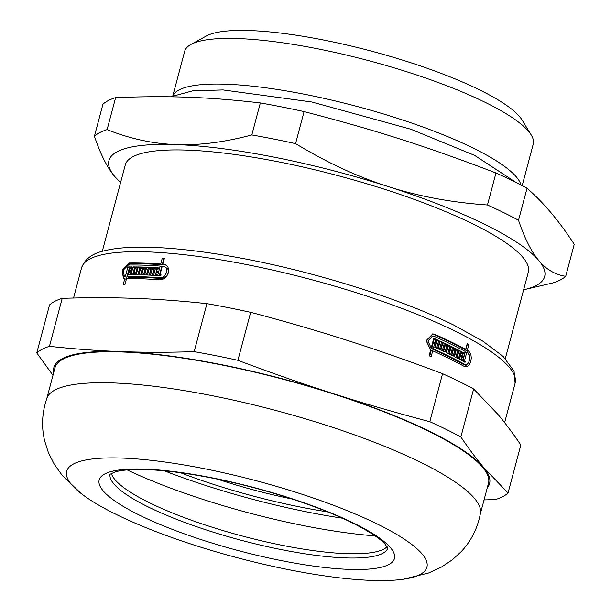 <?xml version="1.0" encoding="UTF-8"?>
<svg xmlns="http://www.w3.org/2000/svg" width="611" height="611" viewBox="0 0 611 611"><rect width="100%" height="100%" fill="white"/><g stroke="black" fill="none" stroke-linecap="round" stroke-linejoin="round"><path stroke-width="0.92" d="M115.624 97.615A247.982 52.729 14.9 0 0 102.954 104.206L94.43 136.222C100.479 154.27 107.253 167.704 114.753 176.541A225.436 47.941 14.9 0 1 176.189 144.578C153.224 143.791 130.189 138.812 107.101 129.631L115.624 97.615C169.598 95.537 208.496 96.966 260.339 102.931L251.816 134.947C224.336 142.271 199.133 145.479 176.189 144.578A225.436 47.941 14.9 0 1 388.237 186.592C357.786 176.915 326.893 162.587 295.556 143.616L304.079 111.599C375.307 130.021 426.89 146.518 495.979 172.974L487.456 204.99C451.735 202.516 418.665 196.383 388.237 186.592A225.436 47.941 14.9 0 1 538.849 260.569A225.436 47.941 14.9 0 1 523.94 289.706L553.039 282.901A247.982 52.729 14.9 0 0 565.71 276.309C555.269 274.767 546.318 269.52 538.849 260.569C531.349 251.732 524.574 238.29 518.525 220.25L527.041 188.234C543.843 202.898 559.569 221.587 574.225 244.293L565.71 276.309M102.281 251.365L125.278 164.932A208.527 44.343 14.9 0 1 257.094 157.905A208.527 44.343 14.9 0 1 472.853 223.924A208.527 44.343 14.9 0 1 528.316 272.178L505.32 358.604M114.753 176.541L120.367 182.322A225.436 47.941 14.9 0 1 114.753 176.541M260.339 102.931A247.982 52.729 14.9 0 1 304.079 111.599M495.979 172.974A247.982 52.729 14.9 0 1 512.278 180.627A247.982 52.729 14.9 0 1 527.041 188.234M487.456 204.99A247.982 52.729 14.9 0 1 518.525 220.25M251.816 134.947A247.982 52.729 14.9 0 1 295.556 143.616M94.43 136.222A247.982 52.729 14.9 0 1 107.101 129.631M172.997 95.683A180.352 38.348 14.9 0 1 289.568 91.49A180.352 38.348 14.9 0 1 473.113 148.053A180.352 38.348 14.9 0 1 521.015 185.041M172.852 95.751L184.659 51.377A180.352 38.348 14.9 0 1 190.983 44.42A180.352 38.348 14.9 0 1 316.949 48.659A180.352 38.348 14.9 0 1 485.264 102.388A180.352 38.348 14.9 0 1 531.196 134.947A180.352 38.348 14.9 0 1 533.227 144.12L522.184 185.645M190.983 44.42L206.312 36.011A167.391 35.591 14.9 0 1 323.227 39.944A167.391 35.591 14.9 0 1 479.436 89.817A167.391 35.591 14.9 0 1 522.077 120.031L531.196 134.947M126.859 265.464L130.418 263.746A222.06 47.215 14.9 0 1 162.221 264.784L163.779 258.927A222.06 47.215 14.9 0 1 164.206 258.957M124.193 278.532L122.895 274.278M124.972 284.398L126.324 279.311L123.384 278.272L122.124 269.81L128.898 263.005A224.313 47.696 14.9 0 1 160.708 264.036L162.266 258.186A224.313 47.696 14.9 0 1 164.367 258.346L162.809 264.196A224.313 47.696 14.9 0 1 163.931 264.288L166.238 265.09L167.903 266.969L168.651 269.619L168.361 272.636L167.063 275.569L164.978 277.959L162.419 279.464L159.792 279.853A224.313 47.696 -165.1 0 0 126.538 278.54L124.98 284.398A224.313 47.696 -165.1 0 0 123.254 284.421L124.812 278.57M162.809 264.196L164.321 264.945A222.06 47.215 14.9 0 1 165.451 265.037L166.413 265.212M128.753 270.215L130.265 270.963A222.06 47.215 14.9 0 1 131.09 270.956L129.624 270.207L130.502 266.915A224.313 47.696 14.9 0 1 132.167 266.908L130.128 274.576A224.313 47.696 -165.1 0 0 128.463 274.583L129.341 271.292A224.313 47.696 -165.1 0 0 128.463 271.299L127.08 276.516A224.313 47.696 14.9 0 1 160.334 277.822L162.266 277.539L164.153 276.416L166.643 272.483L166.864 270.245L166.314 268.298L165.092 266.908L163.397 266.32A224.313 47.696 -165.1 0 0 162.266 266.228L160.006 274.736A224.313 47.696 14.9 0 1 161.067 274.82L160.777 275.905A224.313 47.696 -165.1 0 0 157.615 275.66L160.166 266.068A224.313 47.696 -165.1 0 0 128.363 265.029L123.33 270.054L124.277 276.317L125.354 276.539L127.905 266.946A224.313 47.696 14.9 0 1 129.631 266.923L128.753 270.215A224.313 47.696 14.9 0 1 129.624 270.207M124.277 276.317L126.867 277.279L129.417 267.694A222.06 47.215 14.9 0 1 129.425 267.694L127.905 266.946M159.288 275.782L161.678 266.816L160.166 266.068M127.08 276.516L128.593 277.257A222.06 47.215 14.9 0 1 161.846 278.57L166.658 276.157M168.094 273.484L168.384 270.994L167.834 269.039L164.687 266.671M132.724 274.583L133.007 273.507L134.504 274.247A222.06 47.215 14.9 0 1 135.413 274.255L137.162 267.664A222.06 47.215 14.9 0 1 137.192 267.664M143.493 274.851L145.067 268.939L143.554 268.198A224.313 47.696 -165.1 0 0 142.6 268.168L140.851 274.751A224.313 47.696 -165.1 0 0 138.957 274.698L140.713 268.107A224.313 47.696 -165.1 0 0 139.774 268.084L138.017 274.675A224.313 47.696 -165.1 0 0 136.261 274.637L138.307 266.961A224.313 47.696 14.9 0 1 145.769 267.183L143.73 274.858A224.313 47.696 -165.1 0 0 141.805 274.782L143.554 268.198M137.956 274.667L139.812 267.702A222.06 47.215 14.9 0 1 145.594 267.862M140.645 274.744L142.218 268.848L140.713 268.107M152.215 275.294L153.796 269.344L152.292 268.603A224.313 47.696 -165.1 0 0 151.284 268.55L149.535 275.133A224.313 47.696 -165.1 0 0 147.541 275.026L149.298 268.443A224.313 47.696 -165.1 0 0 148.305 268.397L146.556 274.981A224.313 47.696 -165.1 0 0 144.7 274.897L146.747 267.228A224.313 47.696 14.9 0 1 154.606 267.641L152.567 275.317A224.313 47.696 -165.1 0 0 150.543 275.194L152.292 268.603M146.388 274.973L148.252 267.969A222.06 47.215 14.9 0 1 154.438 268.282M149.221 275.118L150.802 269.184L149.298 268.443M155.263 275.492L157.142 268.45A222.06 47.215 14.9 0 1 158.448 268.535M467.041 344.222A222.06 47.215 14.9 0 1 467.285 344.352L465.727 350.202A222.06 47.215 14.9 0 1 466.583 350.676L469.347 354.838M431.977 333.896L433.168 334.263A222.06 47.215 14.9 0 1 464.085 349.309L465.674 349.37L467.232 343.519A224.313 47.696 14.9 0 1 468.874 344.413L467.316 350.263A224.313 47.696 14.9 0 1 468.171 350.737L469.859 352.356L470.951 354.922L471.295 358.015L470.852 361.2L469.706 363.973L468.026 365.913L466.04 366.737L464.032 366.302A224.313 47.696 -165.1 0 0 448.306 358.13A224.313 47.696 -165.1 0 0 432.71 350.829L431.152 356.679A224.313 47.696 -165.1 0 0 429.121 355.77L430.679 349.92L426.18 340.632L432.787 333.866L434.757 334.324A224.313 47.696 14.9 0 1 452.445 342.565A224.313 47.696 14.9 0 1 465.674 349.37M432.71 350.829L431.129 350.767L429.724 356.037M468.782 362.552L464.803 366.623M436.659 340.251A222.06 47.215 14.9 0 1 437.117 340.457L435.238 347.537M433.611 338.876A222.06 47.215 14.9 0 1 434.215 339.151L433.344 342.443A222.06 47.215 14.9 0 1 434.352 342.893L435.941 342.954L436.812 339.663A224.313 47.696 14.9 0 1 438.706 340.518L436.666 348.186A224.313 47.696 -165.1 0 0 434.772 347.331L435.651 344.039A224.313 47.696 -165.1 0 0 434.642 343.581L433.252 348.797A224.313 47.696 14.9 0 1 464.574 364.271L466.056 364.591L467.537 363.988L469.638 360.498L469.699 355.862L467.636 352.768A224.313 47.696 -165.1 0 0 466.773 352.295L464.513 360.803A224.313 47.696 14.9 0 1 465.322 361.246L465.032 362.331A224.313 47.696 -165.1 0 0 462.58 360.986L465.131 351.401A224.313 47.696 -165.1 0 0 434.215 336.356L432.756 336.012L427.899 341.03L431.221 347.888L433.772 338.295A224.313 47.696 14.9 0 1 435.803 339.204L434.925 342.504A224.313 47.696 14.9 0 1 435.941 342.954M432.756 336.012L431.167 335.958L426.302 340.969L429.625 347.827L431.221 347.888M466.773 352.295L465.185 352.234L462.924 360.742A222.06 47.215 14.9 0 1 463.734 361.185L463.634 361.559M434.642 343.581L433.054 343.527L431.664 348.736A222.06 47.215 14.9 0 1 462.985 364.217L465.727 364.607M439.538 341.564A222.06 47.215 14.9 0 1 439.973 341.77L438.217 348.354A222.06 47.215 14.9 0 1 439.194 348.805L440.775 348.866L442.532 342.275A224.313 47.696 14.9 0 1 444.357 343.13L442.311 350.806A224.313 47.696 -165.1 0 0 437.652 348.644L439.699 340.969A224.313 47.696 14.9 0 1 441.554 341.824L439.798 348.415A224.313 47.696 14.9 0 1 440.775 348.866M442.364 342.886A222.06 47.215 14.9 0 1 442.776 343.077L440.898 350.134M445.152 344.199A222.06 47.215 14.9 0 1 451.086 347.079L449.215 354.113M446.458 352.776L448.046 346.811L449.62 346.872L447.871 353.456A224.313 47.696 -165.1 0 0 446.007 352.555L447.756 345.971A224.313 47.696 -165.1 0 0 446.817 345.521L445.236 345.459L443.647 351.432M453.393 348.239A222.06 47.215 14.9 0 1 458.922 351.073L457.059 358.069M454.462 356.74L456.043 350.813L457.624 350.867L455.867 357.458A224.313 47.696 -165.1 0 0 454.11 356.557L455.859 349.973A224.313 47.696 -165.1 0 0 454.974 349.523L453.393 349.461L451.812 355.403M461.175 352.264A222.06 47.215 14.9 0 1 462.206 352.814L463.787 352.875L463.505 353.952A224.313 47.696 -165.1 0 0 462.664 353.509L461.084 353.448L460.495 355.663A222.06 47.215 14.9 0 1 461.328 356.106L461.152 356.778M462.206 352.814L462.031 353.486M461.328 356.106L462.917 356.167L462.626 357.252A224.313 47.696 -165.1 0 0 461.786 356.801L460.205 356.74L459.617 358.955A222.06 47.215 14.9 0 1 460.45 359.398L460.35 359.795M460.45 359.398L462.038 359.459L461.748 360.543A224.313 47.696 -165.1 0 0 459.319 359.253L461.358 351.577A224.313 47.696 14.9 0 1 463.787 352.875M460.495 355.663L462.076 355.717A224.313 47.696 14.9 0 1 462.917 356.167M462.664 353.509L462.076 355.717M454.974 349.523L453.225 356.106A224.313 47.696 -165.1 0 0 451.529 355.258L453.568 347.59A224.313 47.696 14.9 0 1 460.503 351.134L458.464 358.802A224.313 47.696 -165.1 0 0 456.738 357.909L458.494 351.317A224.313 47.696 -165.1 0 0 457.624 350.867M458.922 351.073L460.503 351.134M446.817 345.521L445.068 352.104A224.313 47.696 -165.1 0 0 443.273 351.256L445.312 343.581A224.313 47.696 14.9 0 1 452.659 347.14L450.62 354.808A224.313 47.696 -165.1 0 0 448.795 353.906L450.544 347.323A224.313 47.696 -165.1 0 0 449.62 346.872M451.086 347.079L452.659 347.14M439.973 341.77L441.554 341.824M438.217 348.354L439.798 348.415M434.215 339.151L435.803 339.204M433.344 342.443L434.925 342.504M437.117 340.457L438.706 340.518M467.285 344.352L468.874 344.413M156.569 275.584A224.313 47.696 -165.1 0 0 153.59 275.378L155.629 267.71A224.313 47.696 14.9 0 1 158.608 267.908L158.325 268.993A224.313 47.696 -165.1 0 0 157.287 268.924L156.699 271.131A224.313 47.696 14.9 0 1 157.737 271.208L157.447 272.292A224.313 47.696 -165.1 0 0 156.408 272.216L155.82 274.423A224.313 47.696 14.9 0 1 156.859 274.499L156.569 275.584M157.142 268.45L155.629 267.71M157.63 271.59L156.699 271.131M148.252 267.969L146.747 267.228M139.812 267.702L138.307 266.961M135.344 274.614A224.313 47.696 -165.1 0 0 131.014 274.576L133.053 266.908A224.313 47.696 14.9 0 1 134.748 266.915L132.999 273.507A224.313 47.696 14.9 0 1 133.901 273.514L135.657 266.923A224.313 47.696 14.9 0 1 137.383 266.946L135.344 274.614M134.557 267.649L133.053 266.908M126.867 277.279L125.354 276.539M131.976 267.641L130.502 266.915M130.807 272.017L129.341 271.292M162.221 264.784L160.708 264.036M163.779 258.927L162.266 258.186M459.617 358.955L461.198 359.008A224.313 47.696 14.9 0 1 462.038 359.459M461.786 356.801L461.198 359.008M442.776 343.077L444.357 343.13M431.664 348.736L433.252 348.797M462.924 360.742L464.513 360.803M463.734 361.185L465.322 361.246M465.727 350.202L467.316 350.263M156.752 274.889L155.82 274.423M135.413 274.255L133.901 273.514M137.162 267.664L135.657 266.923M160.968 275.202L160.006 274.736M387.114 546.723A143.715 30.558 14.9 0 1 379.752 550.778A143.715 30.558 14.9 0 1 242.33 536.015A143.715 30.558 14.9 0 1 115.739 480.536A143.715 30.558 14.9 0 1 111.37 473.357M377.338 524.039A186.386 39.631 14.9 0 1 403.123 579.266A186.386 39.631 14.9 0 1 236.602 557.545A186.386 39.631 14.9 0 1 81.301 493.635A186.386 39.631 14.9 0 1 147.075 459.869A186.386 39.631 14.9 0 1 377.338 524.039M484.057 499.905L495.376 499.599A247.982 52.729 14.9 0 0 508.047 493.008L483.759 467.591C476.275 458.708 468.645 448.497 460.862 436.949L473.632 388.955L497.919 414.373C505.412 423.247 513.041 433.466 520.816 445.014L508.047 493.008M429.8 421.689C395.806 412.715 363.591 403.359 333.155 393.614C302.712 383.891 270.963 372.786 237.9 360.307L250.67 312.32C284.665 321.287 316.88 330.643 347.315 340.396C377.758 350.118 409.507 361.216 442.57 373.695L429.8 421.689A247.982 52.729 14.9 0 1 460.862 436.949M194.161 351.646C168.407 352.471 144.059 352.455 121.108 351.6C98.15 350.767 74.259 349.011 49.445 346.33L62.215 298.336C87.969 297.511 112.317 297.526 135.268 298.382C158.226 299.214 182.109 300.971 206.93 303.652L194.161 351.646A247.982 52.729 14.9 0 1 237.9 360.307M62.215 298.336A247.982 52.729 14.9 0 0 49.544 304.927L36.775 352.921L52.974 375.314M206.93 303.652A247.982 52.729 14.9 0 1 250.67 312.32M442.57 373.695A247.982 52.729 14.9 0 1 473.632 388.955M36.775 352.921A247.982 52.729 14.9 0 1 49.445 346.33M53.715 372.527A225.436 47.941 14.9 0 1 121.108 351.6A225.436 47.941 14.9 0 1 333.155 393.614A225.436 47.941 14.9 0 1 483.759 467.591A225.436 47.941 14.9 0 1 487.25 487.883M81.301 493.635L62.299 475.526L54.142 464.055L48.3 452.354L44.588 440.653C41.273 426.463 42.06 412.265 46.955 398.067A224.313 47.696 14.9 0 1 190.304 391.628A224.313 47.696 14.9 0 1 420.582 462.328A224.313 47.696 14.9 0 1 480.429 513.4C477.619 528.156 471.241 540.872 461.313 551.542L452.285 559.844L441.394 567.092L428.617 572.996L403.123 579.266M46.81 398.479L54.944 367.898A224.313 47.696 14.9 0 1 196.734 360.345A224.313 47.696 14.9 0 1 428.823 431.351A224.313 47.696 14.9 0 1 488.487 483.255L480.345 513.836M342.359 518.189A199.965 42.518 14.9 0 1 164.39 470.837M327.465 511.85A169.194 35.98 14.9 0 1 180.466 472.731M292.043 498.988A140.897 29.962 14.9 0 1 217.592 479.177M433.168 334.263L434.757 334.324M130.418 263.746L128.898 263.005M73.541 298.031L81.569 267.847A224.313 47.696 14.9 0 1 223.351 260.286A224.313 47.696 14.9 0 1 455.447 331.299A224.313 47.696 14.9 0 1 515.104 383.204L504.617 422.621M462.985 364.217L464.574 364.271M466.583 350.676L468.171 350.737M161.846 278.57L160.334 277.822M165.451 265.037L163.931 264.288M387.825 548.082A143.715 30.558 14.9 0 1 241.2 540.261A143.715 30.558 14.9 0 1 110.079 474.182M353.769 523.169A152.735 32.475 -165.1 0 0 104.939 473.869A152.735 32.475 -165.1 0 0 281.671 560.684A152.735 32.475 -165.1 0 0 353.769 523.169M375.085 535.878A194.634 41.388 14.9 0 1 127.195 469.92M387.886 548.296L384.976 544.042C379.607 538.146 368.632 531.051 352.058 522.749C318.201 505.961 264.036 488.479 215.248 478.696C181.383 471.944 153.941 468.897 132.923 469.576C125.133 469.905 119.183 470.691 115.067 471.936L109.919 474.335M81.569 267.847C84.868 258.904 92.651 253.175 104.916 250.663C112.439 248.822 121.536 247.707 132.19 247.318C161.044 246.393 197.361 250.014 241.162 258.163C315.429 271.933 400.465 298.664 453.69 325.052L482.667 341.045L503.052 356.366L514.042 371.068L515.104 383.204M516.379 182.674L474.571 155.347L410.775 129.219L311.87 102.006L223.053 89.939L192.633 90.848L170.652 96.813"/></g></svg>
